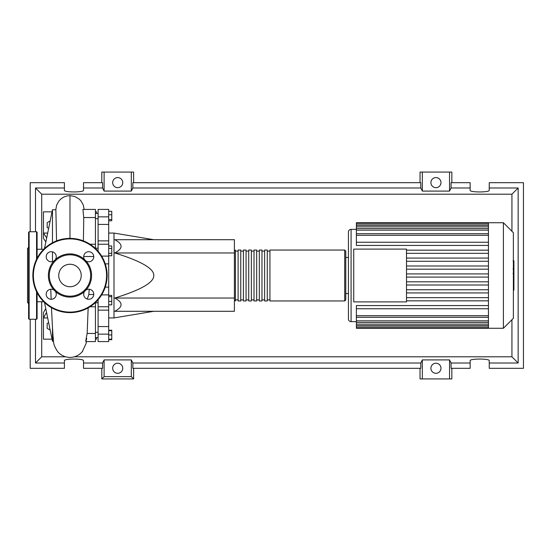 <?xml version="1.0" encoding="UTF-8"?>
<svg xmlns="http://www.w3.org/2000/svg" width="551" height="551" viewBox="0 0 551 551"><rect width="100%" height="100%" fill="white"/><g stroke="black" fill="none" stroke-linecap="round" stroke-linejoin="round"><path stroke-width="0.83" d="M95.44 302.781L98.092 302.781M108.699 233.073L114.002 233.073L114.002 317.927L108.699 317.927M114.002 317.927L153.777 311.301M114.002 233.073L153.777 239.699M114.746 252.957C123.176 248.542 123.176 244.121 114.746 239.699L234.395 239.699L234.395 252.957L114.746 252.957C141.09 261.112 154.101 268.626 153.777 275.5C154.101 282.374 141.09 289.888 114.746 298.043L234.395 298.043L234.395 311.301L114.746 311.301C123.176 306.879 123.176 302.458 114.746 298.043M234.395 252.957L234.395 298.043M108.699 211.309L111.77 211.309L111.77 220.772L108.699 220.772M108.699 219.505L111.77 219.505M108.699 214.773L111.77 214.773M108.699 248.418L111.77 248.418L111.77 245.973L108.699 245.973M108.699 255.767L111.77 255.767L111.77 248.418M108.699 253.322L111.77 253.322M108.699 301.397L111.77 301.397L111.77 295.398L108.699 295.398M108.699 296.665L111.77 296.665M108.699 304.861L111.77 304.861L111.77 301.397M108.699 339.202L111.77 339.202L111.77 330.228L108.699 330.228M108.699 334.96L111.77 334.96M108.699 330.717L111.77 330.717M108.699 339.691L111.77 339.691L111.77 339.202M108.699 240.863L98.092 240.863L98.092 244.238L108.699 244.238L108.699 209.408L98.092 209.408L98.092 224.429L108.699 224.429M98.092 240.863L98.092 224.429M108.699 326.571L98.092 326.571L98.092 341.592L108.699 341.592L108.699 244.238M98.092 326.571L98.092 310.137L108.699 310.137M98.092 299.751L98.092 310.137M98.092 251.249L98.092 244.238M234.395 299.896L235.456 300.956L235.456 250.044L234.395 251.104M344.712 300.956L344.712 250.044L269.928 250.044L269.928 300.956L344.712 300.956L345.773 299.896L345.773 251.104L345.773 293.531L348.425 293.531M267.276 275.5L267.276 250.044L264.625 250.044L264.625 300.956L267.276 300.956L267.276 275.5M261.973 275.5L261.973 250.044L259.321 250.044L259.321 300.956L261.973 300.956L261.973 275.5M256.67 275.5L256.67 250.044L254.018 250.044L254.018 300.956L256.67 300.956L256.67 275.5M251.366 275.5L251.366 250.044L248.715 250.044L248.715 300.956L251.366 300.956L251.366 275.5M246.063 275.5L246.063 250.044L243.411 250.044L243.411 300.956L246.063 300.956L246.063 275.5M240.759 275.5L240.759 250.044L238.108 250.044L238.108 300.956L240.759 300.956L240.759 275.5M513.374 232.701L513.374 318.299L503.4 328.272L503.4 222.728L513.374 232.701M503.4 222.728L488.448 222.728L488.448 328.272L356.38 328.272L356.38 305.571L488.448 305.571M351.077 321.639L351.077 229.361A2.652 2.652 0 0 0 348.425 232.012L348.425 318.988A2.652 2.652 0 0 0 351.077 321.639L356.38 321.639M353.728 301.886L353.728 249.114L406.5 249.114L406.5 301.886L353.728 301.886M488.448 253.343L406.5 253.343M488.448 258.075L406.5 258.075M488.448 261.257L406.5 261.257M488.448 265.995L406.5 265.995M488.448 269.177L406.5 269.177M488.448 273.909L406.5 273.909M488.448 277.091L406.5 277.091M488.448 281.823L406.5 281.823M488.448 285.005L406.5 285.005M488.448 289.743L406.5 289.743M488.448 292.925L406.5 292.925M488.448 242.247L356.38 242.247L356.38 223.341L488.448 223.341M488.448 222.728L356.38 222.728L356.38 223.341M488.448 308.753L356.38 308.753M488.448 300.839L406.5 300.839M488.448 297.657L406.5 297.657M356.38 242.247L356.38 245.429L488.448 245.429M488.448 250.161L406.5 250.161M513.904 261.064L513.904 268.296M513.904 261.401L513.374 261.401M513.374 269.37L513.904 269.37L513.904 273.537L513.009 273.537M513.904 271.602L513.374 271.602M513.374 276.705L513.904 276.705L513.904 273.992L513.374 273.992M513.904 276.705L513.904 290.143L513.374 290.143M513.904 287.836L513.374 287.836M513.904 287.47L513.374 287.47M513.904 284.571L513.374 284.571M513.904 282.828L513.374 282.828M513.904 282.064L513.374 282.064M513.904 279.832L513.374 279.832M43.729 301.755L37.096 301.755M43.729 249.245L37.096 249.245M53.516 341.269L52.476 341.269L44.521 302.547M52.476 341.269L52.476 327.377L53.034 336.647C54.156 341.648 51.89 342.694 57.69 351.696A16.124 16.124 0 0 0 82.733 351.132M51.463 307.678L52.476 327.377M52.476 261.629L52.476 251.869M52.476 242.757L52.476 209.731L44.521 248.48M52.476 209.731L55.871 209.731L56.553 240.883M50.175 330.07L47.172 328.334L47.172 323.437L48.64 322.59M48.64 228.41L47.172 227.563L47.172 222.666L50.175 220.93M93.766 294.503L88.856 294.503L89.207 289.234M83.697 256.497L93.766 256.497M87.278 299.076L88.856 294.503M85.818 341.592L95.44 341.592L95.44 302.52M95.44 333.458L87.154 333.458L88.167 307.864M86.748 338.466C85.391 343.438 85.529 341.772 87.154 333.458M83.401 240.883L83.759 217.542L95.44 217.542L95.44 209.408L82.912 209.449L83.759 217.542M95.44 248.48L95.44 217.542M45.857 241.965L43.46 238.376L43.46 233.073L47.682 233.073M52.042 211.853L43.46 211.853L43.46 233.073L46.683 237.929M45.754 308.539L43.46 312.624L43.46 317.927L46.546 312.403M47.682 317.927L43.46 317.927L43.46 339.147L52.042 339.147M95.44 211.853L96.501 211.853L96.501 213.389M96.501 337.611L96.501 339.147L95.44 339.147M37.096 292.733L37.096 318.726L36.566 319.256L29.141 319.256L28.611 318.726L28.611 232.274L29.141 231.744L29.141 319.256M36.566 259.314L36.566 231.744L29.141 231.744M28.611 247.392L27.55 248.453L27.55 302.547L28.611 303.608M28.611 298.938L28.611 303.711M28.611 294.165L28.611 247.289M36.566 231.744L37.096 232.274L37.096 258.267M48.378 275.5A21.606 21.606 0 0 0 54.012 290.053A5.042 5.042 0 0 0 46.188 294.255A5.042 5.042 0 0 0 51.229 299.289A5.042 5.042 0 0 0 55.424 291.465L54.012 290.053A5.042 5.042 0 0 1 55.424 291.465A21.606 21.606 0 0 0 84.53 291.465A5.042 5.042 0 0 0 88.732 299.289A5.042 5.042 0 0 0 91.115 289.812A5.042 5.042 0 0 0 85.942 290.053L84.53 291.465A5.042 5.042 0 0 1 85.942 290.053A21.606 21.606 0 0 0 85.942 260.947A5.042 5.042 0 0 1 84.53 259.535A21.606 21.606 0 0 0 55.424 259.535A5.042 5.042 0 0 1 54.012 260.947A21.606 21.606 0 0 0 48.378 275.5M90.667 275.5A20.683 20.683 0 0 1 69.977 296.183A20.683 20.683 0 0 1 49.294 275.5A20.683 20.683 0 0 1 69.977 254.817A20.683 20.683 0 0 1 90.667 275.5M56.264 256.745A5.042 5.042 0 0 0 51.229 251.711A5.042 5.042 0 0 0 48.846 261.188A5.042 5.042 0 0 0 54.012 260.947L55.424 259.535A5.042 5.042 0 0 0 56.264 256.745M93.773 256.745A5.042 5.042 0 0 0 88.732 251.711A5.042 5.042 0 0 0 84.53 259.535L85.942 260.947A5.042 5.042 0 0 0 93.773 256.745M81.224 275.5A11.247 11.247 0 0 0 69.977 264.253A11.247 11.247 0 0 0 58.737 275.5A11.247 11.247 0 0 0 69.977 286.747A11.247 11.247 0 0 0 81.224 275.5M32.853 275.5A37.124 37.124 0 0 1 69.977 238.376A37.124 37.124 0 0 1 107.108 275.5A37.124 37.124 0 0 1 69.977 312.624A37.124 37.124 0 0 1 32.853 275.5M122.749 368.261A5.042 5.042 0 0 1 117.714 373.296A5.042 5.042 0 0 1 112.673 368.261A5.042 5.042 0 0 1 117.714 363.219A5.042 5.042 0 0 1 122.749 368.261M440.979 368.261A5.042 5.042 0 0 1 435.937 373.296A5.042 5.042 0 0 1 430.903 368.261A5.042 5.042 0 0 1 435.937 363.219A5.042 5.042 0 0 1 440.979 368.261M122.749 182.629A5.042 5.042 0 0 1 117.714 187.664A5.042 5.042 0 0 1 112.673 182.629A5.042 5.042 0 0 1 117.714 177.587A5.042 5.042 0 0 1 122.749 182.629M440.979 182.629A5.042 5.042 0 0 1 435.937 187.664A5.042 5.042 0 0 1 430.903 182.629A5.042 5.042 0 0 1 435.937 177.587A5.042 5.042 0 0 1 440.979 182.629M470.148 363.013L451.076 363.013L451.076 368.316L470.148 368.316L470.148 360.685C469.686 358.522 489.701 358.522 489.24 360.685L489.24 368.316L523.45 368.316L523.45 182.684L489.24 182.684L489.24 190.315C489.701 192.478 469.686 192.478 470.148 190.315L470.148 182.684L451.076 182.684L451.076 187.987L470.148 187.987M101.804 182.684L101.804 172.077L104.111 172.077L104.111 191.094L102.576 187.987L102.576 182.684L83.504 182.684L83.504 190.315C83.966 192.478 63.95 192.478 64.412 190.315L64.412 182.684L30.202 182.684L30.202 231.744M451.848 182.684L451.848 172.077L449.54 172.077L449.54 191.094L422.335 191.094L420.799 187.987L420.799 182.684L132.853 182.684L132.853 187.987L131.317 191.094L131.317 172.077L133.624 172.077L133.624 182.684M420.027 182.684L420.027 172.077L422.335 172.077L422.335 191.094M451.848 368.316L451.848 378.923L420.027 378.923L420.027 368.316M133.624 368.316L133.624 378.923L101.804 378.923L101.804 368.316M489.24 187.987L518.147 187.987L518.147 363.013L489.24 363.013M30.202 319.256L30.202 368.316L64.412 368.316L64.412 360.685C63.95 358.522 83.966 358.522 83.504 360.685L83.504 368.316L102.576 368.316L102.576 363.013L83.504 363.013M83.504 187.987L102.576 187.987M64.412 363.013L35.505 363.013L35.505 319.256M35.505 231.744L35.505 187.987L64.412 187.987M449.54 172.077L422.335 172.077M451.076 187.987L449.54 191.094M131.317 191.094L104.111 191.094M131.317 172.077L104.111 172.077M102.576 363.013L104.111 359.906L131.317 359.906L132.853 363.013L132.853 368.316L420.799 368.316L420.799 363.013L422.335 359.906L422.335 378.923M422.335 359.906L449.54 359.906L449.54 378.923M449.54 359.906L451.076 363.013M518.147 363.013L511.934 356.8L74.295 356.8M65.665 356.8L41.718 356.8L41.718 301.755M35.505 363.013L41.718 356.8M420.799 363.013L132.853 363.013M132.853 187.987L420.799 187.987M133.624 378.923L131.317 376.615L104.111 376.615L101.804 378.923M104.111 359.906L104.111 376.615M131.317 359.906L131.317 376.615M518.147 187.987L511.934 194.2L511.934 231.262M511.934 319.738L511.934 356.8M41.718 249.245L41.718 194.2L511.934 194.2M35.505 187.987L41.718 194.2M108.699 216.86L98.092 216.86M101.639 294.895L108.699 294.895M108.699 287.119L105.241 287.119M105.241 263.881L108.699 263.881M108.699 256.105L101.639 256.105M98.092 334.14L108.699 334.14M488.448 224.932L356.38 224.932M488.448 235.291L356.38 235.291M488.448 226.826L356.38 226.826M488.448 230.16L356.38 230.16M488.448 326.068L356.38 326.068M488.448 315.709L356.38 315.709M488.448 324.174L356.38 324.174M488.448 320.84L356.38 320.84M513.904 268.633L513.374 268.633M513.904 266.946L513.374 266.946M513.904 263.97L513.374 263.97M513.904 273.482L513.374 273.482M513.904 275.348L513.374 275.348M513.904 276.871L513.374 276.871M69.977 238.376L69.977 195.626L74.647 196.418L79.31 199.145L81.059 200.998L83.304 205.075L84.145 209.408M36.566 291.686L36.566 319.256M106.577 275.5A36.593 36.593 0 0 0 69.977 238.907A36.593 36.593 0 0 0 33.384 275.5A36.593 36.593 0 0 0 69.977 312.093A36.593 36.593 0 0 0 106.577 275.5M98.092 332.308L95.44 332.308M98.092 218.692L95.44 218.692M98.092 213.389L95.44 213.389M98.092 248.219L95.44 248.219M98.092 337.611L95.44 337.611M98.092 306.762L108.699 306.762M238.108 299.896L235.456 299.896M243.411 299.896L240.759 299.896M248.715 299.896L246.063 299.896M254.018 299.896L251.366 299.896M259.321 299.896L256.67 299.896M264.625 299.896L261.973 299.896M269.928 299.896L267.276 299.896M269.928 251.104L267.276 251.104M264.625 251.104L261.973 251.104M259.321 251.104L256.67 251.104M254.018 251.104L251.366 251.104M248.715 251.104L246.063 251.104M243.411 251.104L240.759 251.104M238.108 251.104L235.456 251.104M344.712 250.044L345.773 251.104M345.773 257.469L348.425 257.469M351.077 229.361L356.38 229.361M356.38 233.7L488.448 233.7M356.38 225.235L488.448 225.235M356.38 228.569L488.448 228.569M488.448 327.659L356.38 327.659M488.448 317.3L356.38 317.3M488.448 325.765L356.38 325.765M488.448 322.431L356.38 322.431M488.448 328.272L503.4 328.272M513.009 260.857L513.904 260.857M513.009 268.84L513.904 268.84M90.013 306.762L95.44 306.762M90.013 244.238L95.44 244.238M55.789 209.731L56.663 205.048L58.916 200.97L61.182 198.697L63.902 196.996L66.829 195.977L69.977 195.626M51.14 299.289L50.754 289.234M82.271 351.696L86.066 343.555L86.397 341.592"/></g></svg>
